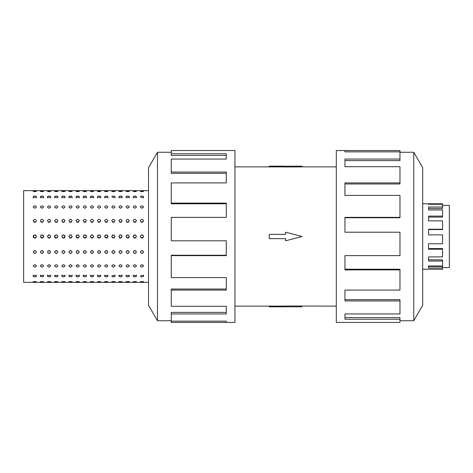 <?xml version="1.0" encoding="UTF-8"?>
<svg xmlns="http://www.w3.org/2000/svg" width="473" height="473" viewBox="0 0 473 473"><rect width="100%" height="100%" fill="white"/><g stroke="black" fill="none" stroke-linecap="round" stroke-linejoin="round"><path stroke-width="0.71" d="M234.927 166.874L269.243 166.874M269.243 306.126L234.927 306.126M336.315 306.126L285.621 305.996L285.621 306.823L269.243 306.823L269.243 306.096L285.621 306.096M285.621 166.904L269.243 166.904L269.243 166.177L301.993 166.177L301.993 166.874L336.315 166.874M301.993 166.874L285.621 167.004L285.621 166.177M442.568 205.388L449.35 205.388L449.35 267.612L442.568 267.612M442.568 207.026L442.568 208.475L428.55 208.475L428.55 209.941L428.55 207.026L442.568 207.026L442.568 204.283L428.55 204.283L428.55 203.786L442.568 203.786L442.568 204.283M442.568 216.102L442.568 217.101L428.55 217.101L428.55 220.856L428.55 216.102L442.568 216.102L442.568 209.941L428.55 209.941M442.568 229.222L442.568 229.576L428.55 229.576L428.55 234.868L428.55 229.222L442.568 229.222L442.568 220.856L428.55 220.856M428.55 243.778L428.55 248.585L442.568 248.585L442.568 249.206L428.55 249.206L428.55 243.778L442.568 243.778L442.568 234.868L428.55 234.868M428.55 256.898L428.55 259.825L442.568 259.825L442.568 261.025L428.55 261.025L428.55 256.898L442.568 256.898L442.568 249.206M428.55 265.974L428.55 266.447L442.568 266.447L442.568 267.99L428.55 267.99L428.55 265.974L442.568 265.974L442.568 261.025M422.708 203.786L428.55 203.786L428.55 204.283M442.568 267.99L442.568 269.214L422.708 269.214M148.534 293.774L148.534 179.226M143.621 197.921L143.621 196.798L141.983 197.643L140.345 196.798C141.439 195.769 142.527 195.769 143.621 196.798M140.345 281.648L143.621 281.648L140.345 281.648M136.478 197.921L136.478 196.798L134.84 197.643L133.203 196.798L133.203 197.921M133.203 281.648L136.478 281.648L133.203 281.648M129.33 197.921L129.33 196.798L127.692 197.643L126.055 196.798L126.055 197.921M126.055 281.648L129.33 281.648L126.055 281.648M122.188 197.921L122.188 196.798L120.55 197.643L118.912 196.798L118.912 197.921M118.912 281.648L122.188 281.648L118.912 281.648M115.04 197.921L115.04 196.798L113.402 197.643L111.77 196.798C112.858 195.769 113.952 195.769 115.04 196.798M111.77 281.648L115.04 281.648L111.77 281.648M107.897 197.921L107.897 196.798L106.259 197.643L104.622 196.798L104.622 197.921M104.622 281.648L107.897 281.648L104.622 281.648M100.755 197.921L100.755 196.798L99.117 197.643L97.479 196.798L97.479 197.921M97.479 281.648L100.755 281.648L97.479 281.648M93.607 197.921L93.607 196.798L91.969 197.643L90.331 196.798L90.331 197.921M90.331 281.648L93.607 281.648L90.331 281.648M86.464 197.921L86.464 196.798L84.827 197.643L83.189 196.798L83.189 197.921M83.189 281.648L86.464 281.648L83.189 281.648M79.316 197.921L79.316 196.798L77.678 197.643L76.047 196.798L76.047 197.921M76.047 281.648L79.316 281.648L76.047 281.648M72.174 197.921L72.174 196.798L70.536 197.643L68.898 196.798L68.898 197.921M68.898 281.648L72.174 281.648L68.898 281.648M65.032 197.921L65.032 196.798L63.394 197.643L61.756 196.798L61.756 197.921M61.756 281.648L65.032 281.648L61.756 281.648M57.883 197.921L57.883 196.798L56.246 197.643L54.608 196.798L54.608 197.921M54.608 281.648L57.883 281.648L54.608 281.648M50.741 197.921L50.741 196.798L49.103 197.643L47.466 196.798L47.466 197.921M47.466 281.648L50.741 281.648L47.466 281.648M43.593 197.921L43.593 196.798L41.961 197.643L40.323 196.798L40.323 197.921M40.323 281.648L43.593 281.648L40.323 281.648M36.451 197.921L36.451 196.798L34.813 197.643L33.175 196.798L33.175 197.921M33.175 281.648L36.451 281.648L33.175 281.648M140.345 276.202C141.439 275.12 142.527 275.12 143.621 276.202L141.983 276.995L140.345 276.202M133.203 276.202C134.291 275.12 135.384 275.12 136.478 276.202L134.84 276.995L133.203 276.202L133.203 275.079M126.055 276.202C127.148 275.12 128.242 275.12 129.33 276.202L127.692 276.995L126.055 276.202L126.055 275.079M118.912 276.202C120.006 275.12 121.094 275.12 122.188 276.202L120.55 276.995L118.912 276.202L118.912 275.079M111.77 276.202C112.858 275.12 113.952 275.12 115.04 276.202L113.402 276.995L111.77 276.202M104.622 276.202C105.716 275.12 106.803 275.12 107.897 276.202L106.259 276.995L104.622 276.202L104.622 275.079M97.479 276.202C98.567 275.12 99.661 275.12 100.755 276.202L99.117 276.995L97.479 276.202L97.479 275.079M90.331 276.202C91.425 275.12 92.519 275.12 93.607 276.202L91.969 276.995L90.331 276.202L90.331 275.079M83.189 276.202C84.283 275.12 85.371 275.12 86.464 276.202L84.827 276.995L83.189 276.202L83.189 275.079M76.047 276.202C77.134 275.12 78.228 275.12 79.316 276.202L77.678 276.995L76.047 276.202L76.047 275.079M68.898 276.202C69.992 275.12 71.08 275.12 72.174 276.202L70.536 276.995L68.898 276.202L68.898 275.079M61.756 276.202C62.844 275.12 63.938 275.12 65.032 276.202L63.394 276.995L61.756 276.202L61.756 275.079M54.608 276.202C55.702 275.12 56.795 275.12 57.883 276.202L56.246 276.995L54.608 276.202L54.608 275.079M47.466 276.202C48.559 275.12 49.647 275.12 50.741 276.202L49.103 276.995L47.466 276.202L47.466 275.079M40.323 276.202C41.411 275.12 42.505 275.12 43.593 276.202L41.961 276.995L40.323 276.202L40.323 275.079M33.175 276.202C34.269 275.12 35.357 275.12 36.451 276.202L34.813 276.995L33.175 276.202L33.175 275.079M140.345 265.968C141.439 264.33 142.527 264.33 143.621 265.968L141.983 267.204L140.345 265.968M133.203 265.968C134.291 264.33 135.384 264.33 136.478 265.968L134.84 267.204L133.203 265.968M126.055 265.968C127.148 264.33 128.242 264.33 129.33 265.968L127.692 267.204L126.055 265.968M118.912 265.968C120.006 264.33 121.094 264.33 122.188 265.968L120.55 267.204L118.912 265.968M111.77 265.968C112.858 264.33 113.952 264.33 115.04 265.968L113.402 267.204L111.77 265.968M104.622 265.968C105.716 264.33 106.803 264.33 107.897 265.968L106.259 267.204L104.622 265.968M97.479 265.968C98.567 264.33 99.661 264.33 100.755 265.968L99.117 267.204L97.479 265.968M90.331 265.968C91.425 264.33 92.519 264.33 93.607 265.968L91.969 267.204L90.331 265.968M83.189 265.968C84.283 264.33 85.371 264.33 86.464 265.968L84.827 267.204L83.189 265.968M76.047 265.968C77.134 264.33 78.228 264.33 79.316 265.968L77.678 267.204L76.047 265.968M68.898 265.968C69.992 264.33 71.08 264.33 72.174 265.968L70.536 267.204L68.898 265.968M61.756 265.968C62.844 264.33 63.938 264.33 65.032 265.968L63.394 267.204L61.756 265.968M54.608 265.968C55.702 264.33 56.795 264.33 57.883 265.968L56.246 267.204L54.608 265.968M47.466 265.968C48.559 264.33 49.647 264.33 50.741 265.968L49.103 267.204L47.466 265.968M40.323 265.968C41.411 264.33 42.505 264.33 43.593 265.968L41.961 267.204L40.323 265.968M33.175 265.968C34.269 264.33 35.357 264.33 36.451 265.968L34.813 267.204L33.175 265.968M140.345 252.18C141.439 250.182 142.527 250.182 143.621 252.18L141.983 253.711L140.345 252.18M133.203 252.18C134.291 250.182 135.384 250.182 136.478 252.18L134.84 253.711L133.203 252.18M126.055 252.18C127.148 250.182 128.242 250.182 129.33 252.18L127.692 253.711L126.055 252.18M118.912 252.18C120.006 250.182 121.094 250.182 122.188 252.18L120.55 253.711L118.912 252.18M111.77 252.18C112.858 250.182 113.952 250.182 115.04 252.18L113.402 253.711L111.77 252.18M104.622 252.18C105.716 250.182 106.803 250.182 107.897 252.18L106.259 253.711L104.622 252.18M97.479 252.18C98.567 250.182 99.661 250.182 100.755 252.18L99.117 253.711L97.479 252.18M90.331 252.18C91.425 250.182 92.519 250.182 93.607 252.18L91.969 253.711L90.331 252.18M83.189 252.18C84.283 250.182 85.371 250.182 86.464 252.18L84.827 253.711L83.189 252.18M76.047 252.18C77.134 250.182 78.228 250.182 79.316 252.18L77.678 253.711L76.047 252.18M68.898 252.18C69.992 250.182 71.08 250.182 72.174 252.18L70.536 253.711L68.898 252.18M61.756 252.18C62.844 250.182 63.938 250.182 65.032 252.18L63.394 253.711L61.756 252.18M54.608 252.18C55.702 250.182 56.795 250.182 57.883 252.18L56.246 253.711L54.608 252.18M47.466 252.18C48.559 250.182 49.647 250.182 50.741 252.18L49.103 253.711L47.466 252.18M40.323 252.18C41.411 250.182 42.505 250.182 43.593 252.18L41.961 253.711L40.323 252.18M33.175 252.18C34.269 250.182 35.357 250.182 36.451 252.18L34.813 253.711L33.175 252.18M141.35 234.986L140.345 236.5C141.439 234.389 142.527 234.389 143.621 236.5L142.615 234.986L141.356 234.986M135.55 237.972L136.478 236.5L135.467 234.986L133.682 235.341L133.203 236.5C134.291 234.389 135.384 234.389 136.478 236.5L134.84 238.138L133.203 236.5L134.178 238.002M128.313 234.986L126.539 235.341L126.055 236.5C127.148 234.389 128.242 234.389 129.33 236.5L128.319 234.986M119.917 234.986L118.912 236.5C120.006 234.389 121.094 234.389 122.188 236.5L121.177 234.986L119.923 234.986M114.117 237.972L115.04 236.5L114.034 234.986L112.249 235.341L111.77 236.5C112.858 234.389 113.952 234.389 115.04 236.5L113.402 238.138L111.77 236.5L112.745 238.002M106.88 234.986L105.107 235.341L104.622 236.5C105.716 234.389 106.803 234.389 107.897 236.5L107.773 235.879M107.767 235.867L107.418 235.347M107.412 235.341L106.886 234.986M97.598 235.879L97.479 236.5C98.567 234.389 99.661 234.389 100.755 236.5L99.744 234.986L97.958 235.341M97.952 235.347L97.604 235.867M92.684 237.972L93.607 236.5L92.602 234.986L91.348 234.986L90.331 236.5C91.425 234.389 92.519 234.389 93.607 236.5L91.969 238.138L90.331 236.5L91.313 238.002M85.98 235.341L84.206 234.986L83.189 236.5C84.283 234.389 85.371 234.389 86.464 236.5L86.34 235.879M86.334 235.867L85.985 235.347M76.165 235.879L76.047 236.5C77.134 234.389 78.228 234.389 79.316 236.5L78.311 234.986L76.525 235.341M76.52 235.347L76.171 235.867M71.252 237.972L72.174 236.5L71.169 234.986L69.915 234.986L68.898 236.5C69.992 234.389 71.08 234.389 72.174 236.5L70.536 238.138L68.898 236.5L69.88 238.002M64.547 235.341L62.773 234.986L61.756 236.5C62.844 234.389 63.938 234.389 65.032 236.5L64.907 235.879M64.902 235.867L64.553 235.347M54.732 235.879L54.608 236.5C55.702 234.389 56.795 234.389 57.883 236.5L56.878 234.986L55.093 235.341M55.087 235.347L54.738 235.867M49.813 237.972L50.741 236.5L49.736 234.986L48.483 234.986L47.466 236.5C48.559 234.389 49.647 234.389 50.741 236.5L49.103 238.138L47.466 236.5L48.447 238.002M43.114 235.341L41.334 234.986L40.323 236.5C41.411 234.389 42.505 234.389 43.593 236.5L43.475 235.879M43.469 235.867L43.12 235.347M33.299 235.879L33.175 236.5C34.269 234.389 35.357 234.389 36.451 236.5L35.445 234.986L33.66 235.341M33.654 235.347L33.305 235.867M140.345 220.82C141.439 218.845 142.527 218.845 143.621 220.82L141.983 222.369L140.345 220.82M141.049 222.091L142.917 222.091M133.203 220.82C134.291 218.845 135.384 218.845 136.478 220.82L134.84 222.369L133.203 220.82M133.9 222.091L135.775 222.091M126.055 220.82C127.148 218.845 128.242 218.845 129.33 220.82L127.692 222.369L126.055 220.82M126.758 222.091L128.632 222.091M118.912 220.82C120.006 218.845 121.094 218.845 122.188 220.82L120.55 222.369L118.912 220.82M119.61 222.091L121.484 222.091M111.77 220.82C112.858 218.845 113.952 218.845 115.04 220.82L113.402 222.369L111.77 220.82M112.468 222.091L114.342 222.091M104.622 220.82C105.716 218.845 106.803 218.845 107.897 220.82L106.259 222.369L104.622 220.82M105.325 222.091L107.194 222.091M97.479 220.82C98.567 218.845 99.661 218.845 100.755 220.82L99.117 222.369L97.479 220.82M98.177 222.091L100.051 222.091M90.331 220.82C91.425 218.845 92.519 218.845 93.607 220.82L91.969 222.369L90.331 220.82M91.035 222.091L92.909 222.091M83.189 220.82C84.283 218.845 85.371 218.845 86.464 220.82L84.827 222.369L83.189 220.82M83.892 222.091L85.761 222.091M76.047 220.82C77.134 218.845 78.228 218.845 79.316 220.82L77.678 222.369L76.047 220.82M76.744 222.091L78.619 222.091M68.898 220.82C69.992 218.845 71.08 218.845 72.174 220.82L70.536 222.369L68.898 220.82M69.602 222.091L71.47 222.091M61.756 220.82C62.844 218.845 63.938 218.845 65.032 220.82L63.394 222.369L61.756 220.82M62.454 222.091L64.328 222.091M54.608 220.82C55.702 218.845 56.795 218.845 57.883 220.82L56.246 222.369L54.608 220.82M55.311 222.091L57.186 222.091M47.466 220.82C48.559 218.845 49.647 218.845 50.741 220.82L49.103 222.369L47.466 220.82M48.169 222.091L50.037 222.091M40.323 220.82C41.411 218.845 42.505 218.845 43.593 220.82L41.961 222.369L40.323 220.82M41.021 222.091L42.895 222.091M33.175 220.82C34.269 218.845 35.357 218.845 36.451 220.82L34.813 222.369L33.175 220.82M33.879 222.091L35.747 222.091M140.345 207.032C141.439 205.436 142.527 205.436 143.621 207.032L141.983 208.303L140.345 207.032M133.203 207.032C134.291 205.436 135.384 205.436 136.478 207.032L134.84 208.303L133.203 207.032M126.055 207.032C127.148 205.436 128.242 205.436 129.33 207.032L127.692 208.303L126.055 207.032M118.912 207.032C120.006 205.436 121.094 205.436 122.188 207.032L120.55 208.303L118.912 207.032M111.77 207.032C112.858 205.436 113.952 205.436 115.04 207.032L113.402 208.303L111.77 207.032M104.622 207.032C105.716 205.436 106.803 205.436 107.897 207.032L106.259 208.303L104.622 207.032M97.479 207.032C98.567 205.436 99.661 205.436 100.755 207.032L99.117 208.303L97.479 207.032M90.331 207.032C91.425 205.436 92.519 205.436 93.607 207.032L91.969 208.303L90.331 207.032M83.189 207.032C84.283 205.436 85.371 205.436 86.464 207.032L84.827 208.303L83.189 207.032M76.047 207.032C77.134 205.436 78.228 205.436 79.316 207.032L77.678 208.303L76.047 207.032M68.898 207.032C69.992 205.436 71.08 205.436 72.174 207.032L70.536 208.303L68.898 207.032M61.756 207.032C62.844 205.436 63.938 205.436 65.032 207.032L63.394 208.303L61.756 207.032M54.608 207.032C55.702 205.436 56.795 205.436 57.883 207.032L56.246 208.303L54.608 207.032M47.466 207.032C48.559 205.436 49.647 205.436 50.741 207.032L49.103 208.303L47.466 207.032M40.323 207.032C41.411 205.436 42.505 205.436 43.593 207.032L41.961 208.303L40.323 207.032M33.175 207.032C34.269 205.436 35.357 205.436 36.451 207.032L34.813 208.303L33.175 207.032M133.203 196.798C134.291 195.769 135.384 195.769 136.478 196.798M126.055 196.798C127.148 195.769 128.242 195.769 129.33 196.798M118.912 196.798C120.006 195.769 121.094 195.769 122.188 196.798M104.622 196.798C105.716 195.769 106.803 195.769 107.897 196.798M97.479 196.798C98.567 195.769 99.661 195.769 100.755 196.798M90.331 196.798C91.425 195.769 92.519 195.769 93.607 196.798M83.189 196.798C84.283 195.769 85.371 195.769 86.464 196.798M76.047 196.798C77.134 195.769 78.228 195.769 79.316 196.798M68.898 196.798C69.992 195.769 71.08 195.769 72.174 196.798M61.756 196.798C62.844 195.769 63.938 195.769 65.032 196.798M54.608 196.798C55.702 195.769 56.795 195.769 57.883 196.798M47.466 196.798C48.559 195.769 49.647 195.769 50.741 196.798M40.323 196.798C41.411 195.769 42.505 195.769 43.593 196.798M33.175 196.798C34.269 195.769 35.357 195.769 36.451 196.798M143.621 275.079L143.621 276.202M140.345 191.352L143.621 191.352L141.983 191.666L140.345 191.352M136.478 275.079L136.478 276.202M133.203 191.352L136.478 191.352L134.84 191.666L133.203 191.352M129.33 275.079L129.33 276.202M126.055 191.352L129.33 191.352L127.692 191.666L126.055 191.352M122.188 275.079L122.188 276.202M118.912 191.352L122.188 191.352L120.55 191.666L118.912 191.352M115.04 275.079L115.04 276.202M111.77 191.352L115.04 191.352L113.402 191.666L111.77 191.352M107.897 275.079L107.897 276.202M104.622 191.352L107.897 191.352L106.259 191.666L104.622 191.352M100.755 275.079L100.755 276.202M97.479 191.352L100.755 191.352L99.117 191.666L97.479 191.352M93.607 275.079L93.607 276.202M90.331 191.352L93.607 191.352L91.969 191.666L90.331 191.352M86.464 275.079L86.464 276.202M83.189 191.352L86.464 191.352L84.827 191.666L83.189 191.352M79.316 275.079L79.316 276.202M76.047 191.352L79.316 191.352L77.678 191.666L76.047 191.352M72.174 275.079L72.174 276.202M68.898 191.352L72.174 191.352L70.536 191.666L68.898 191.352M65.032 275.079L65.032 276.202M61.756 191.352L65.032 191.352L63.394 191.666L61.756 191.352M57.883 275.079L57.883 276.202M54.608 191.352L57.883 191.352L56.246 191.666L54.608 191.352M50.741 275.079L50.741 276.202M47.466 191.352L50.741 191.352L49.103 191.666L47.466 191.352M43.593 275.079L43.593 276.202M40.323 191.352L43.593 191.352L41.961 191.666L40.323 191.352M34.813 191.666L33.175 191.352L36.451 191.352L34.813 191.666M35.528 237.972L36.451 236.5L34.813 238.138L33.175 236.5L33.299 237.121M64.907 237.121L65.032 236.5L63.394 238.138L61.756 236.5L62.732 238.002M78.394 237.972L79.316 236.5L77.678 238.138L76.047 236.5L76.165 237.121M107.773 237.121L107.897 236.5L106.259 238.138L104.622 236.5L105.603 238.002M121.259 237.972L122.188 236.5L120.55 238.138L118.912 236.5L119.385 237.653M148.534 282.346L23.65 282.346L23.65 190.654L148.534 190.654M142.692 237.972L143.621 236.5L141.983 238.138L140.345 236.5L141.326 238.002M128.857 237.653L129.33 236.5L127.692 238.138L126.055 236.5L127.036 238.002M99.827 237.972L100.755 236.5L99.117 238.138L97.479 236.5L97.598 237.121M86.34 237.121L86.464 236.5L84.827 238.138L83.189 236.5L84.17 238.002M56.961 237.972L57.883 236.5L56.246 238.138L54.608 236.5L54.732 237.121M43.475 237.121L43.593 236.5L41.961 238.138L40.323 236.5L41.299 238.002M36.451 275.079L36.451 276.202M134.433 250.678L135.243 250.678M141.575 250.678L142.391 250.678M127.284 250.678L128.1 250.678M120.142 250.678L120.958 250.678M113 250.678L113.81 250.678M105.851 250.678L106.667 250.678M98.709 250.678L99.519 250.678M91.567 250.678L92.377 250.678M84.419 250.678L85.235 250.678M77.276 250.678L78.086 250.678M70.128 250.678L70.944 250.678M62.986 250.678L63.796 250.678M55.844 250.678L56.654 250.678M48.695 250.678L49.511 250.678M41.553 250.678L42.363 250.678M34.405 250.678L35.221 250.678M142.391 222.322L141.575 222.322M135.243 222.322L134.433 222.322M128.1 222.322L127.284 222.322M120.958 222.322L120.142 222.322M113.81 222.322L113 222.322M106.667 222.322L105.851 222.322M99.519 222.322L98.709 222.322M92.377 222.322L91.567 222.322M85.235 222.322L84.419 222.322M78.086 222.322L77.276 222.322M70.944 222.322L70.128 222.322M63.796 222.322L62.986 222.322M56.654 222.322L55.844 222.322M49.511 222.322L48.695 222.322M42.363 222.322L41.553 222.322M35.221 222.322L34.405 222.322M35.676 235.105L33.955 235.105L35.676 235.105M42.818 235.105L41.098 235.105L42.818 235.105M49.961 235.105L48.24 235.105L49.961 235.105M57.109 235.105L55.388 235.105L57.109 235.105M64.251 235.105L62.531 235.105L64.251 235.105M71.399 235.105L69.679 235.105L71.399 235.105M78.542 235.105L76.821 235.105L78.542 235.105M85.684 235.105L83.963 235.105L85.684 235.105M92.832 235.105L91.112 235.105L92.832 235.105M99.974 235.105L98.254 235.105L99.974 235.105M107.123 235.105L105.402 235.105L107.123 235.105M114.265 235.105L112.544 235.105L114.265 235.105M121.407 235.105L119.687 235.105L121.407 235.105M128.555 235.105L126.835 235.105L128.555 235.105M135.698 235.105L133.977 235.105L135.698 235.105M142.84 235.105L141.125 235.105L142.84 235.105M399.969 320.741L413.774 320.741L422.708 305.268L422.708 167.732L413.774 152.259L399.969 152.259M344.953 151.845L344.953 150.544L399.969 150.544L399.969 151.845L344.953 151.845L344.953 150.544L336.315 150.544L336.315 322.456L399.969 322.456L399.969 319.245L344.953 319.245L344.953 313.948L344.953 317.59L399.969 317.59L399.969 319.245M171.267 320.741L157.468 320.741L148.534 305.268L148.534 167.732L157.468 152.259L171.267 152.259M157.468 320.741L157.468 152.259M171.267 153.755L226.289 153.755L226.289 159.052L226.289 155.41L171.267 155.41L171.267 150.544L234.927 150.544L234.927 322.456L171.267 322.456L171.267 321.155L226.289 321.155L226.289 322.456L226.289 321.155M226.289 159.052L171.267 159.052L171.267 172.048L226.289 172.048L226.289 182.903L171.267 182.903L171.267 203.112L226.289 203.112L226.289 217.373L171.267 217.373L171.267 240.787L226.289 240.787L226.289 255.627L171.267 255.627L171.267 277.61L226.289 277.61L226.289 290.097L171.267 290.097L171.267 306.291L226.289 306.291L226.289 313.948L171.267 313.948L171.267 321.155M171.267 313.948L171.267 312.399L226.289 312.399L226.289 306.291M171.267 290.097L171.267 289.021L226.289 289.021L226.289 277.61M171.267 255.627L171.267 255.243L226.289 255.243L226.289 240.787M226.289 217.373L226.289 203.78L171.267 203.78L171.267 203.112M226.289 182.903L226.289 173.337L171.267 173.337L171.267 172.048M344.953 313.948L399.969 313.948L399.969 300.952L344.953 300.952L344.953 290.097L344.953 299.663L399.969 299.663L399.969 300.952M344.953 290.097L399.969 290.097L399.969 269.888L344.953 269.888L344.953 255.627L344.953 269.22L399.969 269.22L399.969 269.888M344.953 255.627L399.969 255.627L399.969 232.213L344.953 232.213L344.953 217.373L399.969 217.373L399.969 217.757L344.953 217.757L344.953 232.213M399.969 217.373L399.969 195.39L344.953 195.39L344.953 182.903L399.969 182.903L399.969 183.979L344.953 183.979L344.953 195.39M399.969 182.903L399.969 166.709L344.953 166.709L344.953 159.052L399.969 159.052L399.969 160.601L344.953 160.601L344.953 166.709M399.969 159.052L399.969 151.845M413.774 152.259L413.774 320.741M35.747 250.909L33.879 250.909M42.895 250.909L41.021 250.909M50.037 250.909L48.169 250.909M57.186 250.909L55.311 250.909M64.328 250.909L62.454 250.909M71.47 250.909L69.602 250.909M78.619 250.909L76.744 250.909M85.761 250.909L83.892 250.909M92.909 250.909L91.035 250.909M100.051 250.909L98.177 250.909M107.194 250.909L105.325 250.909M114.342 250.909L112.468 250.909M121.484 250.909L119.61 250.909M128.632 250.909L126.758 250.909M135.775 250.909L133.9 250.909M142.917 250.909L141.049 250.909M42.671 237.972L43.114 237.659M43.12 237.653L43.469 237.133M54.738 237.133L55.087 237.653M55.093 237.659L55.589 238.002M85.536 237.972L85.98 237.659M85.985 237.653L86.334 237.133M97.604 237.133L97.952 237.653M97.958 237.659L98.455 238.002M128.408 237.972L128.845 237.659M119.397 237.659L119.894 238.002M106.975 237.972L107.412 237.659M107.418 237.653L107.767 237.133M76.171 237.133L76.52 237.653M76.525 237.659L77.022 238.002M64.103 237.972L64.547 237.659M64.553 237.653L64.902 237.133M33.305 237.133L33.654 237.653M33.66 237.659L34.157 238.002M285.621 306.823L301.993 306.823L301.993 306.126M285.621 238.658L285.621 240.81L301.993 236.5L285.621 232.19L285.621 234.342L269.243 234.342L269.243 238.658L285.621 238.658"/></g></svg>
